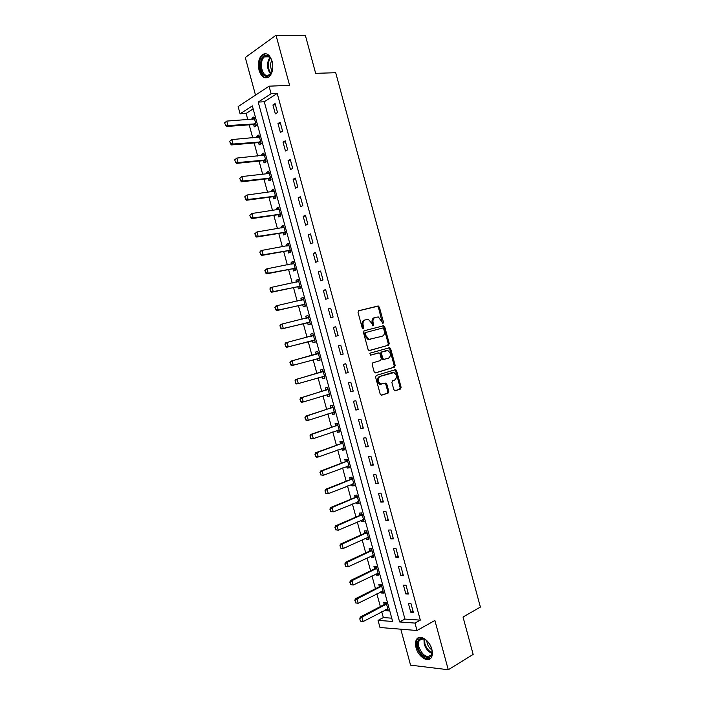 <?xml version="1.0" encoding="UTF-8"?>
<svg xmlns="http://www.w3.org/2000/svg" width="705" height="705" viewBox="0 0 705 705"><rect width="100%" height="100%" fill="white"/><g stroke="black" fill="none" stroke-linecap="round" stroke-linejoin="round"><path stroke-width="1.06" d="M382.991 323.339L383.458 322.167L379.396 307.177L377.959 306.023L358.722 310.729L358.025 312.43L362.176 327.71L363.207 328.521L363.692 327.314L363.154 325.34C362.608 322.502 363.348 320.678 365.366 319.867L368.495 319.497L371.641 323.146L372.857 325.895L373.659 324.714L373.13 322.758C372.592 319.947 373.306 318.14 375.289 317.338L378.338 316.977L382.991 323.339M382.454 323.225L378.435 307.468L377.439 306.322L358.431 310.861M362.67 328.424L362.194 325.622L363.154 325.34M372.654 325.798L372.169 323.04L373.13 322.758M431.839 649.287C429.636 640.237 419.731 633.874 416.62 639.312C415.333 641.391 415.139 644.185 416.038 647.692C418.18 656.611 428.102 663.185 431.293 657.598C432.544 655.527 432.729 652.76 431.839 649.287M272.121 61.317C269.759 54.541 266.481 52.329 262.286 54.673C258.691 58.215 257.616 63.441 259.079 70.341C261.44 77.145 264.736 79.339 268.984 76.924C272.518 73.399 273.566 68.2 272.121 61.317M393.831 389.671L395.258 390.746L400.466 389.045L401.11 387.301L396.607 370.68L395.716 369.605L376.276 375.412L375.598 377.175L380.198 394.113L381.652 395.197L388.102 393.09L388.763 391.319L386.816 384.128L385.926 383.053L380.682 384.013C377.545 381.387 377.351 378.849 380.101 376.399L393.945 372.584C397.065 375.148 397.276 377.66 394.597 380.118L392.544 380.77L391.892 382.515L393.831 389.671M414.981 623.079L416.999 630.508L379.986 627.503L378.047 620.391L392.632 621.449L252.346 105.882L240.105 113.813L238.14 106.596L269.054 86.177L271.108 93.721L258.206 102.075L399.612 621.96L414.981 623.079L420.312 620.127L277.215 93.439L271.108 93.721M269.054 86.177L289.605 85.349L276.007 35.25L305.344 35.312L315.646 73.338L335.703 72.721L480.396 607.067L463.026 617.016L473.161 654.416L448.265 669.75L434.888 620.479L416.999 630.508M388.578 345.194L389.239 343.494L384.727 326.856L383.767 325.728L364.159 330.768L363.472 332.496L368.072 349.451L369.015 350.57L388.578 345.194L387.609 345.441L388.261 343.74L383.758 327.12L382.797 326.001L364 330.83M390.667 348.772L395.179 365.401L394.527 367.129L375.598 372.901L374.135 371.791L372.169 364.538L372.848 362.784L380.63 360.493L381.299 358.757L380.004 353.981L379.07 352.879L370.442 355.197L369.896 353.187L389.742 347.671L390.667 348.772L389.698 349.019L394.201 365.631L395.179 365.401M400.784 629.195L410.566 665.15L448.265 669.75M276.007 35.25L245.278 57.51L255.51 95.122M277.215 93.439L264.269 101.758L404.934 619.069L420.312 620.127M272.923 104.939L275.347 113.857L277.523 112.518L275.091 103.564L272.923 104.939L275.426 104.798M277.973 123.525L280.396 132.443L282.59 131.156L280.158 122.212L277.973 123.525L280.467 123.349M283.022 142.11L285.446 151.02L287.658 149.795L285.225 140.85L283.022 142.11L285.507 141.89M288.072 160.678L290.495 169.588L292.716 168.416L290.293 159.48L288.072 160.678L290.548 160.423M293.121 179.237L295.536 188.147L297.774 187.028L295.351 178.092L293.121 179.237L295.58 178.947M298.162 197.797L300.577 206.697L302.833 205.631L300.409 196.704L298.162 197.797L300.612 197.462M303.203 216.338L305.618 225.23L307.882 224.225L305.459 215.298L303.203 216.338L305.635 215.959M308.235 234.871L310.658 243.763L312.932 242.811L310.508 233.893L308.235 234.871L310.667 234.457M313.276 253.386L315.69 262.278L317.981 261.388L315.558 252.469L313.276 253.386L315.69 252.945M318.308 271.901L320.722 280.784L323.031 279.947L320.608 271.037L318.308 271.901L320.713 271.416M323.331 290.407L325.745 299.281L328.072 298.506L325.648 289.596L323.331 290.407L325.728 289.878M328.363 308.896L330.768 317.77L333.113 317.047L330.689 308.147L328.363 308.896L330.742 308.341M333.386 327.384L335.791 336.25L338.144 335.58L335.73 326.688L333.386 327.384L335.756 326.785M338.409 345.855L340.815 354.721L343.185 354.104L340.762 345.212L338.409 345.855L340.762 345.221M343.423 364.326L345.829 373.183L348.217 372.619L345.802 363.736L343.423 364.326M348.437 382.78L350.843 391.627L353.24 391.125L350.826 382.242L348.437 382.78M353.452 401.224L355.858 410.072L358.272 409.623L355.858 400.748L353.452 401.224M358.466 419.66L360.872 428.499L363.295 428.111L360.881 419.237L358.466 419.66M363.472 438.087L365.877 446.926L368.31 446.582L365.904 437.717L363.472 438.087M368.477 456.496L370.883 465.335L373.333 465.053L370.927 456.188L368.477 456.496M373.483 474.906L375.88 483.736L378.347 483.507L375.941 474.65L373.483 474.906M378.479 493.306L380.876 502.127L383.361 501.951L380.956 493.103L378.479 493.306M383.476 511.689L385.873 520.51L388.376 520.396L385.97 511.548L383.476 511.689M388.473 530.063L390.87 538.884L393.381 538.823L390.975 529.975L388.473 530.063M393.469 548.437L395.857 557.25L398.387 557.241L395.981 548.402L393.469 548.437M398.457 566.794L400.854 575.597L403.392 575.65L400.986 566.811L398.457 566.794M403.445 585.141L405.833 593.945L408.389 594.042L405.992 585.212L403.445 585.141M408.424 603.48L410.821 612.284L413.386 612.433L410.989 603.612L408.424 603.48M253.165 108.896L246.098 113.443L247.799 119.683M249.209 124.856L252.751 137.872M254.135 142.974L257.695 156.052M259.07 161.084L262.648 174.214M263.996 179.185L267.583 192.377M268.922 197.277L272.527 210.531M273.84 215.36L277.462 228.667M278.766 233.434L282.397 246.794M283.683 251.5L287.332 264.921M288.601 269.557L292.267 283.031M293.509 287.605L297.193 301.132M298.418 305.644L302.119 319.224M303.326 323.674L307.036 337.307M308.235 341.687L311.954 355.382M313.143 359.717L316.862 373.386M318.061 377.783L321.753 391.372M322.969 395.84L326.653 409.358M327.887 413.879L331.544 427.336M332.795 431.918L336.435 445.304M337.704 449.949L341.326 463.255M342.604 467.961L346.208 481.207M347.503 485.965L351.09 499.14M352.403 503.969L355.972 517.073M357.303 521.956L360.854 534.989M362.194 539.933L365.728 552.905M367.085 557.911L370.601 570.803M371.976 575.87L375.474 588.701M376.867 593.822L380.339 606.582M381.749 611.764L383.335 617.58L391.733 618.162M253.606 124.415L254.267 126.856L256.32 125.596L253.959 116.907L251.914 118.193L252.231 119.392M258.515 142.481L259.176 144.904L261.247 143.688L258.885 134.999L256.823 136.241L257.166 137.51M263.432 160.537L264.084 162.934L266.164 161.771L263.802 153.091L261.731 154.28L262.093 155.62M268.341 178.576L268.993 180.956L271.081 179.846L268.728 171.174L266.64 172.302L267.019 173.73M273.284 196.739L273.892 198.969L275.999 197.92L273.646 189.248L271.54 190.324L271.945 191.822M278.193 214.761L278.792 216.973L280.916 215.977L278.554 207.305L276.439 208.336L276.871 209.905M283.093 232.765L283.692 234.968L285.825 234.025L283.472 225.362L281.339 226.331L281.788 227.979M287.993 250.768L288.583 252.963L290.733 252.064L288.38 243.401L286.239 244.327L286.706 246.045M292.883 268.764L293.483 270.94L295.642 270.094L293.289 261.44L291.13 262.304L291.614 264.102M297.783 286.741L298.365 288.909L300.541 288.116L298.189 279.462L296.021 280.282L296.532 282.141M302.674 304.71L303.256 306.86L305.45 306.129L303.097 297.484L300.912 298.241L301.44 300.18M307.556 322.679L308.138 324.811L310.35 324.133L307.997 315.488L305.794 316.201L306.34 318.211M312.447 340.63L313.02 342.753L315.241 342.119L312.888 333.483L310.685 334.144L311.249 336.232M317.329 358.581L317.902 360.687L320.132 360.105L317.788 351.478L315.558 352.077L316.14 354.201M322.22 376.558L322.784 378.611L325.023 378.083L322.679 369.455L320.44 370.01L321.022 372.134M327.12 394.544L327.658 396.527L329.914 396.051L327.569 387.424L325.313 387.926L325.895 390.068M332.011 412.531L332.531 414.425L334.805 414.002L332.46 405.384L330.196 405.833L330.777 407.983M336.902 430.499L337.404 432.324L339.687 431.954L337.343 423.335L335.06 423.731L335.65 425.899M341.793 448.459L342.269 450.213L344.569 449.887L342.225 441.277L339.933 441.63L340.524 443.798M346.675 466.41L347.133 468.085L349.442 467.82L347.107 459.211L344.798 459.51L345.388 461.687M351.557 484.353L351.998 485.957L354.324 485.736L351.98 477.135L349.662 477.382L350.262 479.576M356.439 502.286L356.853 503.811L359.197 503.652L356.853 495.051L354.527 495.245L355.126 497.448M361.321 520.22L361.718 521.665L364.071 521.55L361.727 512.958L359.383 513.099L359.982 515.311M366.195 538.135L366.574 539.501L368.935 539.448L366.6 530.856L364.238 530.944L364.846 533.165M371.068 556.034L371.42 557.338L373.8 557.329L371.464 548.746L369.094 548.781L369.702 551.019M375.941 573.932L376.276 575.157L378.664 575.201L376.329 566.626L373.941 566.609L374.558 568.856M380.806 591.821L381.123 592.976L383.529 593.064L381.193 584.489L378.796 584.427L379.405 586.683M385.67 609.702L385.97 610.777L388.385 610.927L386.058 602.352L383.643 602.229L384.26 604.502M383.335 617.58L378.047 620.391M246.098 113.443L240.105 113.813M264.269 101.758L258.206 102.075M404.934 619.069L399.612 621.96M251.914 118.193L254.267 118.043M256.823 136.241L259.167 136.047M261.731 154.28L264.067 154.051M266.64 172.302L268.957 172.046M271.54 190.324L273.857 190.033M276.439 208.336L278.748 208.01M281.339 226.331L283.639 225.97M286.239 244.327L288.521 243.93M291.13 262.304L293.403 261.881M296.021 280.282L298.286 279.814M300.912 298.241L303.168 297.748M305.794 316.201L308.041 315.664M310.685 334.144L312.914 333.58M315.558 352.077L317.788 351.478M317.902 360.687L320.123 360.07M322.784 378.611L324.996 377.959M327.658 396.527L329.861 395.84M332.531 414.425L334.716 413.703M337.404 432.324L339.581 431.566M342.269 450.213L344.437 449.42M347.133 468.085L349.292 467.265M351.998 485.957L354.148 485.093M356.853 503.811L358.995 502.921M361.718 521.665L363.842 520.739M366.574 539.501L368.689 538.541M371.42 557.338L373.535 556.342M376.276 575.157L378.373 574.134M381.123 592.976L383.212 591.909M385.97 610.777L388.05 609.684M340.815 354.721L343.168 354.06M345.829 373.183L348.173 372.487M350.843 391.627L353.179 390.896M355.858 410.072L358.184 409.297M360.872 428.499L363.181 427.688M365.877 446.926L368.177 446.071M370.883 465.335L373.165 464.445M375.88 483.736L378.162 482.81M380.876 502.127L383.15 501.167M385.873 520.51L388.129 519.514M390.87 538.884L393.117 537.845M395.857 557.25L398.096 556.174M400.854 575.597L403.075 574.487M405.833 593.945L408.045 592.79M410.821 612.284L413.024 611.094M375.104 317.4L374.329 317.629C372.346 318.422 371.632 320.229 372.169 323.04M365.172 319.92L364.406 320.149C362.388 320.96 361.647 322.784 362.194 325.622M369.341 350.614L387.609 345.441M383.687 328.794L382.692 328.001L365.895 332.46L365.41 333.668L365.974 335.747L369.05 339.361L382.119 336.276C384.075 335.448 384.789 333.632 384.243 330.839L383.687 328.794M365.895 332.46L364.934 332.734L364.45 333.941L365.41 333.668M370.663 339.405L368.089 339.616L365.014 336.012L364.45 333.941M375.245 372.927L393.549 367.349L394.201 365.631M378.559 352.861L370.24 355.223M388.587 358.14C391.301 355.69 391.055 353.179 387.865 350.605L382.154 351.83L381.484 353.558L382.78 358.316L383.696 359.418L388.587 358.14M385.697 350.782L386.534 350.57M384.137 359.453L382.727 359.656L381.802 358.554L380.515 353.795L381.185 352.077L385.556 350.817M389.698 349.019L388.49 347.882M391.901 372.698L392.544 372.548M381.193 384.26L379.704 384.225C376.567 381.599 376.373 379.061 379.123 376.62L391.566 372.769M381.202 395.223L387.115 393.284L387.785 391.522L385.829 384.34L384.798 383.22M394.818 390.773L399.479 389.239L400.132 387.503L395.628 370.9L394.562 369.79M224.604 122.855L225.45 124.926L224.604 122.855L226.772 121.093L227.979 125.534L255.853 123.86M225.45 124.926L227.979 125.534L226.525 126.459L253.368 124.556L256.241 125.305M254.514 118.951L226.772 121.093L224.842 122.705M225.203 125.076L226.525 126.459M229.645 141.352L230.491 143.423L229.645 141.352L231.813 139.59L233.02 144.023L260.771 141.943M230.491 143.423L233.02 144.023L231.557 144.922L258.286 142.613L261.15 143.326M259.431 137.034L231.813 139.59L229.883 141.203M230.253 143.573L231.557 144.922M234.686 159.841L235.532 161.921L234.686 159.841L236.854 158.079L238.061 162.511L265.688 160.017M235.532 161.921L238.061 162.511L236.589 163.366L263.194 160.669L266.049 161.339M264.357 155.109L236.854 158.079L234.924 159.7M235.285 162.062L236.589 163.366M239.718 178.321L240.572 180.41L239.718 178.321L241.886 176.558L243.093 180.991L270.605 178.083M240.572 180.41L243.093 180.991L241.612 181.802L268.103 178.709L270.949 179.343M268.561 173.545L241.886 176.558L239.964 178.189M240.326 180.542L241.612 181.802M244.75 196.792L245.604 198.881L244.75 196.792L246.917 195.021L248.125 199.453L275.514 196.14M245.604 198.881L248.125 199.453L246.635 200.229L273.011 196.739L275.84 197.329M274.183 191.24L246.917 195.021L245.005 196.66M274.157 191.143L273.293 191.645M245.358 199.013L246.635 200.229M265.97 76.237C258.048 74.748 259.043 53.078 267.01 55.369L269.742 57.114C271.822 59.625 272.826 62.965 272.764 67.151C272.095 73.54 269.83 76.572 265.97 76.237M271.284 59.476L270.094 57.757L267.565 56.144L264.463 56.885C259.396 60.304 261.053 74.492 266.605 75.453L269.821 74.695L271.822 71.963M272.121 71.073C270.244 67.557 270.086 63.979 271.663 60.357M265.926 53.703L263.256 54.726C256.973 58.973 259.017 76.554 265.9 77.77M431.575 648.697L431.909 650.248C433.998 661.59 420.568 658.576 417.898 647.322C416.708 641.383 418.197 638.413 422.357 638.404C426.569 639.523 429.636 642.96 431.575 648.697M425.899 640.017L423.044 638.818L419.378 640.378C418.347 642.043 418.188 644.282 418.911 647.075C422.568 655.527 426.64 658.17 431.134 655.007L432.015 651.05M431.848 649.869C429.601 648.371 428.041 646.15 427.151 643.216L426.807 640.766M418.876 637.549L417.483 638.906C416.206 640.977 416.012 643.744 416.902 647.225C420.295 656.02 424.815 659.801 430.473 658.567M249.781 215.254L250.636 217.343L249.781 215.254L251.949 213.483L253.157 217.916L280.431 214.188M250.636 217.343L253.157 217.916L251.65 218.647L277.92 214.761L280.74 215.316M279.092 209.288L251.949 213.483L250.037 215.131M279.057 209.129L278.052 209.729M250.39 217.466L251.65 218.647M254.813 233.699L255.668 235.796L254.813 233.699L256.981 231.936L258.18 236.36L285.34 232.227M255.668 235.796L258.18 236.36L256.673 237.056L282.82 232.773L285.631 233.293M283.181 232.782L284.723 232.095L283.181 232.782M284 227.327L256.981 231.936L255.069 233.584M283.948 227.107L282.811 227.812M255.413 235.919L256.673 237.056M259.837 252.143L260.691 254.249L259.837 252.143L260.48 251.033L262.004 250.372L263.212 254.796L290.24 250.257M260.691 254.249L263.212 254.796L261.687 255.448L287.719 250.777L290.513 251.253M288.909 245.358L262.004 250.372L260.092 252.029M288.839 245.076L287.561 245.895M260.445 254.355L261.687 255.448M264.86 270.57L265.723 272.685L264.86 270.57L265.494 269.425L267.028 268.799L268.226 273.223L295.148 268.27M265.723 272.685L268.226 273.223L266.693 273.84L292.619 268.772L295.404 269.213M293.818 263.379L267.028 268.799L265.115 270.473M293.721 263.036L292.311 263.97M265.468 272.782L266.693 273.84M269.883 288.997L270.746 291.112L269.883 288.997L270.5 287.807L272.042 287.226L273.249 291.641L300.048 286.283M270.746 291.112L273.249 291.641L271.707 292.223L297.51 286.759L300.286 287.155M298.717 281.392L272.042 287.226L270.138 288.9M298.603 280.987L297.061 282.035M270.482 291.2L271.707 292.223M274.897 307.406L275.761 309.521L274.897 307.406L275.514 306.181L277.065 305.635L278.263 310.05L304.948 304.287M275.761 309.521L278.263 310.05L276.712 310.588L302.401 304.736L305.168 305.098M303.617 299.396L277.065 305.635L275.161 307.318M303.485 298.929L301.81 300.101M275.505 309.618L276.712 310.588M279.92 325.807L280.775 327.931L279.92 325.807L280.511 324.538L282.079 324.036L283.278 328.451L309.839 322.273M280.775 327.931L283.278 328.451L281.718 328.944L307.292 322.705L310.041 323.022M308.508 317.391L282.079 324.036L280.176 325.728M308.367 316.862L306.56 318.158M280.519 328.019L281.718 328.944M284.926 344.199L285.789 346.331L284.926 344.199L285.516 342.894L287.085 342.427L288.292 346.842L314.73 340.259M285.789 346.331L288.292 346.842L286.715 347.301L312.183 340.665L314.923 340.947M313.408 335.368L287.085 342.427L285.19 344.119M313.24 334.778L311.337 336.197L312.923 335.73M285.534 346.402L286.715 347.301M318.122 352.694L315.893 354.307L290.513 361.233L292.099 360.81L293.298 365.225L319.621 358.228M317.259 358.581L319.797 358.854M290.804 364.714L293.298 365.225L291.711 365.639L290.539 364.785L290.204 362.511L290.539 364.785M318.299 353.346L292.099 360.81L290.204 362.511M289.94 362.582L290.513 361.233M322.987 370.601L320.775 372.249L295.51 379.572L297.105 379.184L298.303 383.59L324.512 376.197M322.352 376.523L324.67 376.761M295.818 383.097L298.303 383.59L296.708 383.969L295.545 383.159L295.21 380.894L295.545 383.159M323.19 371.315L297.105 379.184L295.21 380.894M294.946 380.956L295.51 379.572M327.86 388.499L325.657 390.182L300.506 397.893L302.11 397.549L303.309 401.956L329.402 394.148M327.402 394.465L329.535 394.65M300.824 401.462L303.309 401.956L301.705 402.291L300.55 401.524L300.215 399.259L300.55 401.524M328.072 389.275L302.11 397.549L300.215 399.259M299.951 399.321L300.506 397.893M332.725 406.38L330.539 408.098L305.494 416.206L307.116 415.897L308.314 420.303L334.285 412.09M332.443 412.39L334.399 412.531M305.82 419.819L308.314 420.303L306.693 420.603L305.556 419.872L304.957 417.668L305.556 419.872M332.954 407.217L307.116 415.897L305.221 417.624M304.957 417.668L305.494 416.206M337.589 424.26L335.413 426.014L310.482 434.509L312.112 434.245L313.311 438.642L339.167 430.032M337.483 430.297L339.264 430.402M310.826 438.175L313.311 438.642L311.68 438.907L310.552 438.219L310.226 435.972L310.552 438.219M337.836 425.159L312.112 434.245L310.226 435.972M309.953 436.016L310.482 434.509M342.454 442.123L340.286 443.921L315.47 452.804L317.109 452.575L318.308 456.981L344.04 447.957M342.515 448.195L344.128 448.274M315.822 456.514L318.308 456.981L316.668 457.201L315.549 456.549L315.223 454.311L315.549 456.549M342.718 443.084L317.109 452.575L315.223 454.311M314.95 454.346L315.47 452.804M347.318 459.986L345.159 461.819L320.458 471.09L322.097 470.905L323.295 475.302L348.913 465.873M347.547 466.084L348.984 466.128M320.819 474.844L323.295 475.302L320.546 474.87L320.22 472.641L320.546 474.87M347.591 461.008L322.097 470.905L320.22 472.641M319.947 472.676L320.458 471.09M352.174 477.831L350.024 479.708L325.437 489.367L327.094 489.217L328.292 493.615L353.787 483.78M352.579 483.947L353.839 483.974M325.816 493.165L328.292 493.615L325.534 493.183L325.216 490.962L325.534 493.183M352.465 478.924L327.094 489.217L325.216 490.962M324.935 490.988L325.437 489.367M357.03 495.677L354.888 497.58L330.416 507.635L332.081 507.521L333.28 511.918L358.66 501.687M357.602 501.81L358.695 501.81M330.804 511.477L333.28 511.918L330.522 511.495L330.204 509.274L330.522 511.495M357.338 496.822L332.081 507.521L330.204 509.274M329.931 509.292L330.416 507.635M361.876 513.504L359.753 515.452L335.395 525.895L337.069 525.815L338.259 530.213L363.533 519.576M362.626 519.647L363.551 519.638M335.791 529.772L338.259 530.213L335.51 529.79L335.192 527.578L335.51 529.79M362.203 514.712L337.069 525.815L335.192 527.578M334.91 527.596L335.395 525.895M366.732 531.332L364.608 533.315L340.365 544.137L342.048 544.11L343.247 548.49L367.754 537.474M340.779 548.067L343.247 548.49L340.497 548.076L340.18 545.873L340.497 548.076M367.076 532.601L342.048 544.11L340.18 545.873M339.898 545.882L340.365 544.137M371.579 549.142L369.473 551.16L345.335 562.378L347.027 562.387L348.226 566.767L373.262 555.328M345.758 566.353L348.226 566.767L345.476 566.344L345.159 564.159L345.476 566.344M371.94 550.473L347.027 562.387L345.159 564.159M344.877 564.159L345.335 562.378M376.417 566.943L374.329 569.005L350.306 580.612L352.007 580.647L353.205 585.035L378.118 573.191M350.738 584.621L353.205 585.035L350.455 584.612L350.147 582.427L350.455 584.612M376.796 568.336L352.007 580.647L350.147 582.427M349.856 582.427L350.306 580.612M381.264 584.745L379.175 586.842L355.267 598.827L356.986 598.906L358.175 603.286L382.974 591.046M355.717 602.89L358.175 603.286L355.435 602.872L355.117 600.695L355.435 602.872M381.661 586.199L356.986 598.906L355.117 600.695M354.835 600.678L355.267 598.827M386.102 602.528L384.031 604.661L360.229 617.034L361.956 617.157L363.154 621.537L387.829 608.891M360.696 621.14L363.154 621.537L360.405 621.123L359.806 618.928L360.405 621.123M386.516 604.044L361.956 617.157L360.096 618.955M359.806 618.928L360.229 617.034M382.489 322.441L383.458 322.167M362.731 327.587L363.692 327.314M372.698 324.996L373.659 324.714M376.999 306.314L377.959 306.023M378.435 307.468L379.396 307.177M382.339 325.992L383.3 325.719M383.758 327.12L384.727 326.856M388.261 343.74L389.239 343.494M365.014 336.012L365.974 335.747M393.549 367.349L394.527 367.129M381.185 352.077L382.154 351.83M380.515 353.795L381.484 353.558M381.802 358.554L382.78 358.316M379.123 376.62L380.101 376.399M385.829 384.34L386.816 384.128M387.785 391.522L388.763 391.319M387.115 393.284L388.102 393.09M395.628 370.9L396.607 370.68M400.132 387.503L401.11 387.301M399.479 389.239L400.466 389.045M253.747 124.6L255.228 123.683M253.368 124.556L254.849 123.639M258.664 142.657L260.145 141.775M258.286 142.613L259.766 141.74M263.573 160.696L265.071 159.859M263.194 160.669L264.692 159.823M268.482 178.735L269.989 177.933M268.103 178.709L269.61 177.907M273.39 196.757L274.906 195.999M273.011 196.739L274.527 195.972M270.561 73.99C266.754 68.597 266.516 63.097 269.848 57.502M270.315 58.022C267.38 63.256 267.6 68.403 270.984 73.452M431.83 653.279C428.252 651.817 425.705 648.732 424.19 644.026L423.952 639.038M424.595 639.285L424.895 643.762C426.278 648.115 428.631 651.05 431.954 652.583M278.29 214.778L279.814 214.056M277.92 214.761L279.444 214.038M282.82 232.773L284.353 232.086M288.089 250.786L289.632 250.134M287.719 250.777L289.262 250.125M292.989 268.772L294.54 268.164M292.619 268.772L294.17 268.164M297.88 286.75L299.44 286.177M297.51 286.759L299.079 286.186M302.771 304.727L304.349 304.19M302.401 304.736L303.978 304.199M302.551 299.933L303.132 299.731M307.653 322.687L309.239 322.185M307.292 322.705L308.878 322.203M307.133 318.025L308.032 317.735M312.544 340.638L314.139 340.18M312.183 340.665L313.778 340.198M317.426 358.581L319.03 358.158M315.893 354.307L317.497 353.875M316.219 354.139L317.823 353.707M322.608 376.444L323.921 376.135M320.775 372.249L322.388 371.852M321.101 372.081L322.714 371.685M328.054 394.254L328.812 394.095M325.657 390.182L327.279 389.821M325.974 390.006L327.605 389.654M333.165 412.152L333.694 412.046M330.539 408.098L332.17 407.781M330.856 407.922L332.487 407.605M335.413 426.014L337.052 425.732M335.73 425.838L337.369 425.556M340.286 443.921L341.934 443.683M340.603 443.736L342.251 443.489M345.159 461.819L346.816 461.616M345.468 461.625L347.133 461.423M350.024 479.708L351.698 479.541M350.332 479.506L352.007 479.338M354.888 497.58L356.571 497.457M355.197 497.377L356.88 497.245M359.753 515.452L361.445 515.355M360.061 515.249L361.753 515.152M364.608 533.315L366.309 533.253M364.917 533.103L366.618 533.042M369.473 551.16L371.183 551.143M369.781 550.949L371.491 550.922M374.329 569.005L376.047 569.023M374.628 568.785L376.355 568.803M379.175 586.842L380.911 586.895M379.484 586.613L381.211 586.666M384.031 604.661L385.767 604.758M384.331 604.432L386.076 604.52M262.286 54.673L263.353 54.655M377.439 306.322L378.4 306.032M382.797 326.001L383.767 325.728M368.089 339.616L369.05 339.361M382.727 359.656L383.696 359.418M388.763 347.918L389.742 347.671M379.704 384.225L380.682 384.013M384.948 383.264L385.926 383.053M394.73 369.825L395.716 369.605M253.527 124.556L255.007 123.639M258.479 142.621L259.969 141.74M263.423 160.669L264.921 159.832M268.367 178.709L269.874 177.907M273.311 196.748L274.827 195.981M269.028 56.814L264.463 56.885M270.094 57.757L269.742 57.114M422.18 638.774L419.378 640.378M423.044 638.818L422.357 638.404M278.246 214.769L279.77 214.047"/></g></svg>
